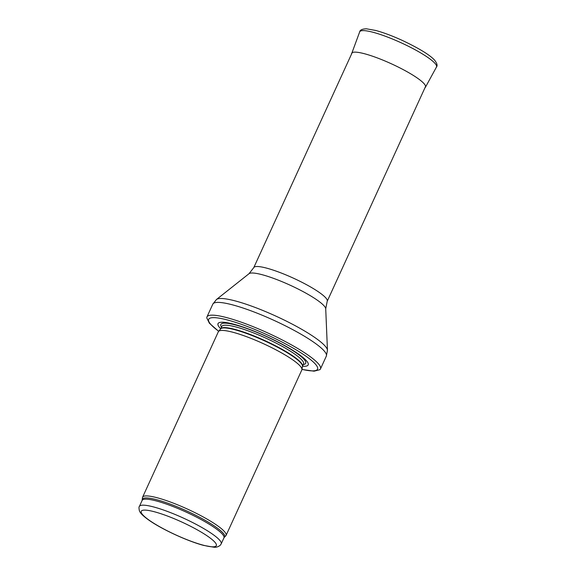 <?xml version="1.0" encoding="UTF-8"?>
<svg xmlns="http://www.w3.org/2000/svg" width="576" height="576" viewBox="0 0 576 576"><rect width="100%" height="100%" fill="white"/><g stroke="black" fill="none" stroke-linecap="round" stroke-linejoin="round"><path stroke-width="0.86" d="M142.315 499.709A45.209 7.776 -155.4 0 1 179.424 507.744A45.209 7.776 -155.4 0 1 224.352 537.271L225.763 535.853A45.9 7.891 -155.4 0 0 226.058 535.435A45.9 7.891 -155.4 0 0 180.144 505.872A45.9 7.891 -155.4 0 0 142.589 497.218A45.9 7.891 -155.4 0 0 142.459 497.714L142.121 500.443A44.986 7.733 -155.4 0 1 178.927 508.925A44.986 7.733 -155.4 0 1 223.927 537.898L221.177 543.895A44.986 7.733 -155.4 0 0 176.184 514.922A44.986 7.733 -155.4 0 0 139.378 506.441C138.859 506.722 138.866 508.176 139.399 510.797C140.033 512.51 141.667 515.066 149.623 520.654C162.871 529.819 188.374 541.462 203.681 545.407L213.84 547.2C216.223 547.488 218.376 546.818 220.313 545.191L221.177 543.895M226.058 535.435L301.824 369.95A45.9 7.891 -155.4 0 0 301.932 369.59A45.9 7.891 -155.4 0 0 255.91 340.387A45.9 7.891 -155.4 0 0 218.549 331.416A45.9 7.891 -155.4 0 0 218.354 331.733L142.589 497.218M302.508 366.25A49.572 8.525 -155.4 0 0 300.938 355.853A49.572 8.525 -155.4 0 0 258.588 332.971A49.572 8.525 -155.4 0 0 220.709 328.795M301.954 369.454L314.064 371.182L319.788 369.713A62.424 10.735 -155.4 0 0 320.486 368.892A62.424 10.735 -155.4 0 0 258.041 328.687A62.424 10.735 -155.4 0 0 206.964 316.922A62.424 10.735 -155.4 0 0 206.798 317.981L209.405 323.258L218.642 331.308M175.01 519.048A41.314 7.106 24.6 0 1 213.12 546.826A41.314 7.106 24.6 0 1 148.183 519.494A41.314 7.106 24.6 0 1 175.01 519.048M220.666 328.889L220.673 328.874A44.986 7.733 -155.4 0 1 257.479 337.356A44.986 7.733 -155.4 0 1 302.472 366.329L302.472 366.336A45.036 7.74 -155.4 0 0 257.314 337.68A45.036 7.74 -155.4 0 0 220.666 328.882L218.549 331.416M301.932 369.59L302.472 366.336L303.574 363.924A44.986 7.733 -155.4 0 0 258.574 334.951A44.986 7.733 -155.4 0 0 221.774 326.47L221.774 326.462M303.286 364.558A46.656 8.021 -155.4 0 0 259.02 333.266A46.656 8.021 -155.4 0 0 221.479 327.103M301.975 369.353A59.854 10.289 -155.4 0 0 312.35 361.138A59.854 10.289 -155.4 0 0 257.652 330.631A59.854 10.289 -155.4 0 0 218.707 331.229M320.486 368.892L326.326 356.134A62.424 10.735 -155.4 0 0 263.88 315.929A62.424 10.735 -155.4 0 0 212.803 304.157L206.964 316.922M325.721 308.801A42.329 7.279 -155.4 0 0 283.255 282.175A42.329 7.279 -155.4 0 0 249.034 273.686L253.75 267.653A40.392 6.948 -155.4 0 1 286.798 275.263A40.392 6.948 -155.4 0 1 327.204 301.284L325.721 308.801L327.456 350.302A61.265 10.534 -155.4 0 0 266.004 311.782A61.265 10.534 -155.4 0 0 216.475 299.491L212.803 304.157M359.676 31.889C359.978 29.981 362.218 28.951 366.401 28.8L375.754 30.47C383.472 32.566 392.256 35.849 402.106 40.327C418.745 48.197 429.509 54.727 434.405 59.933C437.018 63.202 437.71 65.57 436.464 67.046A42.228 7.258 -155.4 0 0 401.126 42.782A42.228 7.258 -155.4 0 0 359.676 31.889L351.382 54.403M436.464 67.046L425.47 87.17A40.608 6.984 -155.4 0 0 391.486 63.842A40.608 6.984 -155.4 0 0 351.626 53.359M139.378 506.441L142.121 500.443M224.352 537.271L223.927 537.898M220.673 328.874L221.774 326.47M327.456 350.302L326.326 356.134M249.034 273.686L216.475 299.491M327.204 301.284L425.606 86.35M253.75 267.653L352.152 52.718M424.836 88.034L425.47 87.17"/></g></svg>
